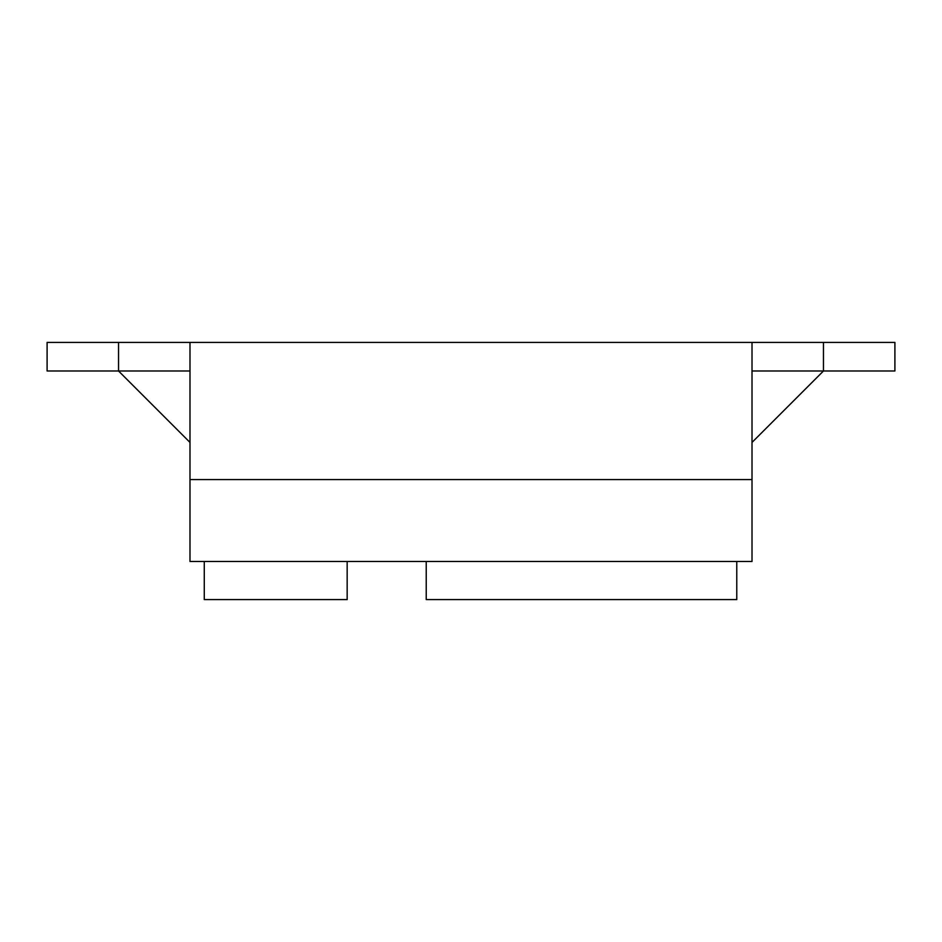 <?xml version="1.0" encoding="UTF-8"?>
<svg xmlns="http://www.w3.org/2000/svg" width="942" height="942" viewBox="0 0 942 942"><rect width="100%" height="100%" fill="white"/><g stroke="black" fill="none" stroke-linecap="round" stroke-linejoin="round"><path stroke-width="1.41" d="M752.01 442.422L823.461 370.983L752.01 370.983L894.9 370.983L823.461 370.983L823.461 342.405L894.9 342.405L189.99 342.405L189.99 561.491L752.01 561.491L752.01 479.572L189.99 479.572M189.99 342.405L47.1 342.405L118.539 342.405L118.539 370.983L47.1 370.983L189.99 370.983L118.539 370.983L189.99 442.422M752.01 342.405L752.01 479.572M426.231 561.491L426.231 599.595L736.774 599.595L736.774 561.491M347.162 561.491L347.162 599.595L204.273 599.595L204.273 561.491M894.9 342.405L894.9 370.983M47.1 342.405L47.1 370.983"/></g></svg>
